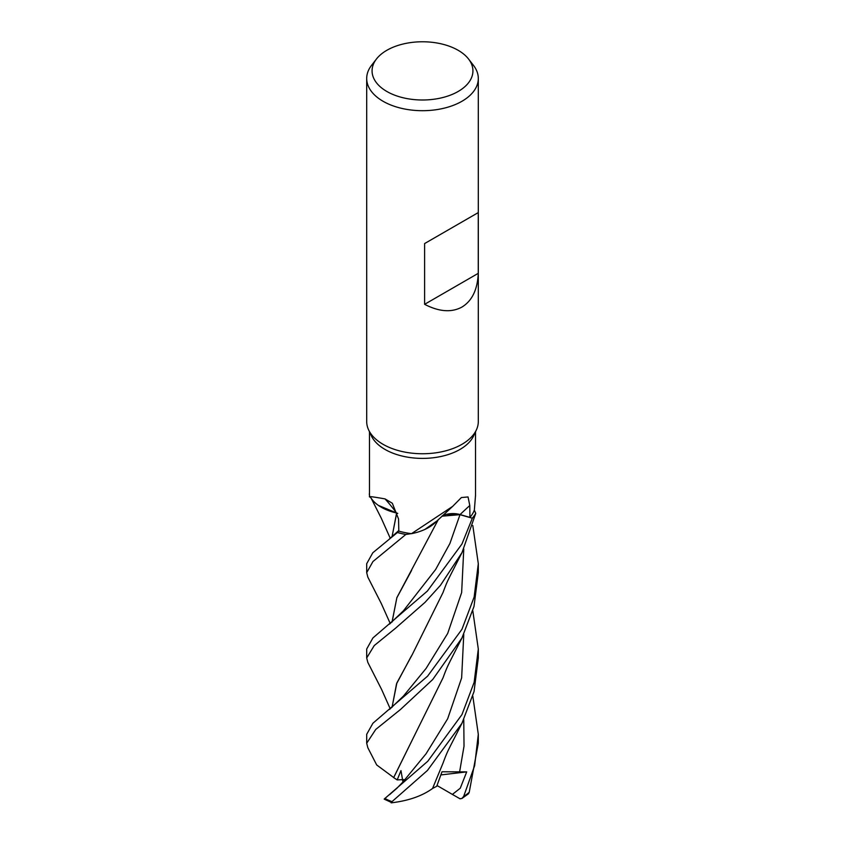 <?xml version="1.0" encoding="UTF-8"?>
<svg xmlns="http://www.w3.org/2000/svg" width="845" height="845" viewBox="0 0 845 845"><rect width="100%" height="100%" fill="white"/><g stroke="black" fill="none" stroke-linecap="round" stroke-linejoin="round"><path stroke-width="1.27" d="M443.097 515.651L441.829 516.274M436.865 521.016L424.877 529.435M411.314 533.649L405.917 534.462A55.759 32.194 180 0 1 397.446 532.487L372.803 552.767L366.698 563.721L366.698 572.656L372.941 561.545L405.822 534.473A55.802 32.216 180 0 1 397.425 532.508M397.731 513.454L378.412 505.405M392.027 536.765L396.706 513.031L379.585 506.197A44.394 25.635 180 0 1 371.663 498.93L369.487 495.952L369.487 431.795M369.487 493.67A55.802 32.216 180 0 0 369.254 494.093L369.265 494.156A55.759 32.194 180 0 1 369.487 493.755A55.759 32.194 180 0 0 369.265 494.156L369.487 494.758M468.542 59.002L473.443 65.329A55.802 32.216 180 0 1 478.302 78.479L478.302 421.528A55.802 32.216 180 0 1 476.422 429.82L473.728 435.671A53.013 30.61 180 0 1 459.986 449.434A53.013 30.61 180 0 1 408.737 457.346A53.013 30.61 180 0 1 371.272 435.671L368.578 429.82A55.802 32.216 180 0 1 366.698 421.528L366.698 78.479A55.802 32.216 180 0 1 371.557 65.329L376.458 59.002A50.436 29.121 180 0 1 386.841 50.299A50.436 29.121 180 0 1 468.542 59.002A50.436 29.121 180 0 1 458.159 91.471A50.436 29.121 180 0 1 393.897 94.862A50.436 29.121 180 0 1 376.458 59.002M370.649 497.367C366.836 496.004 371.642 496.522 385.056 498.909L392.333 503.261L398.544 519.01L398.808 531.104A53.013 30.61 180 0 0 411.304 533.639A53.013 30.61 180 0 0 411.483 533.67L452.635 506.398L461.391 497.547L468.045 496.945L469.788 505.532L469.926 517.404L460.06 514.563A940.316 627.846 77.7 0 1 469.788 505.532M476.422 429.82A55.802 32.216 180 0 1 461.962 444.312A55.802 32.216 180 0 1 408.019 452.645A55.802 32.216 180 0 1 368.578 429.82M478.302 78.479A55.802 32.216 180 0 1 461.962 101.263A55.802 32.216 180 0 1 401.143 108.245A55.802 32.216 180 0 1 366.698 78.479M478.259 212.591L478.259 273.336C477.509 289.634 472.07 300.873 461.962 307.052C451.547 312.724 439.104 311.805 424.612 304.316L424.612 243.561L478.259 212.591L424.612 243.561M452.635 506.398L435.376 522.453A44.394 25.635 180 0 1 426.778 528.505A44.394 25.635 180 0 1 411.483 533.67M442.157 515.968A16.044 9.263 180 0 1 460.06 514.563M447.037 514.373L459.986 514.668L472.313 518.196A55.759 32.194 180 0 0 475.735 513.306A55.759 32.194 180 0 1 472.313 518.196L459.976 514.689L472.344 518.207L461.962 543.99L427.369 591.067L372.888 637.975L366.698 649.023L366.698 657.949L374.25 645.559L395.418 628.321L425.024 602.358L440.477 585.289L462.014 552.577L475.746 513.359L474.32 510.19A53.013 30.61 180 0 1 469.926 517.404M436.759 521.122L426.778 528.505M459.986 514.668L441.924 516.189M379.585 506.197A44.394 25.635 180 0 0 396.548 512.989A944.699 421.232 134.7 0 0 385.056 498.909M396.548 512.989A16.044 9.263 180 0 1 397.71 513.359M405.822 534.473L411.304 533.639M397.72 513.411L396.611 513.042M405.917 534.462A55.759 32.194 180 0 1 397.446 532.487L398.798 530.903M474.32 510.19A53.013 30.61 180 0 0 474.351 510.084L475.513 495.571M478.259 273.336L424.612 304.316M390.242 623.536L381.317 603.573L367.828 577.103L366.698 572.656M390.242 708.828L381.602 689.446L367.828 662.406L366.698 657.949M461.962 714.585L427.76 761.271L384.169 799.106L392.069 802.75L391.995 801.651L427.443 770.45L461.962 723.278L474.045 691.548L478.302 657.949L478.302 649.023L474.151 682.316L461.962 714.585M461.962 629.282L427.591 676.158L372.899 723.257L366.698 734.316L366.698 743.241L375.74 729.446L400.509 709.473L432.735 679.486L461.962 637.975L473.992 606.467L478.302 572.656L478.302 563.721L474.151 597.024L461.962 629.282M393.791 777.611L376.68 764.947L367.828 747.709L366.698 743.241M461.856 798.514L468.5 793.761L469.228 792.283L478.302 743.241L478.302 734.316L474.636 765.676L463.673 796.412L461.856 798.514L459.838 798.683M392.027 622.057L396.875 597.626L438.27 519.654M392.069 622.015L396.865 597.742L411.61 570.364M402.938 781.974L400.974 770.608L397.192 779.914L393.685 777.622L412.582 739.354M396.632 788.522L402.452 782.512M472.809 610.829L478.302 649.023M393.633 777.622L443.033 677.817C447.005 666.99 448.199 665.195 450.396 660.642L462.014 637.88M472.809 525.537L478.302 563.721M411.325 656.143L396.537 683.827L392.069 707.307M392.027 707.349L396.875 682.918L412.275 654.569L443.023 592.525C446.973 581.751 448.315 579.638 450.501 575.128L462.014 552.577M437.034 785.523L452.381 794.416L460.261 788.227L466.704 771.876L441.988 771.781L436.717 786.315L432.566 788.438M460.166 798.863L452.138 794.279M472.809 696.132L478.302 734.316M392.069 536.723L396.601 513.073M462.004 723.193L450.396 745.934C448.199 750.497 447.016 752.251 443.033 763.098L432.545 788.491C422.067 796.053 408.272 800.838 391.161 802.845M466.704 771.876L440.932 774.918M475.746 513.359A55.802 32.216 180 0 1 472.344 518.207M397.192 779.914L403.91 779.576M391.995 801.651A55.802 32.216 180 0 1 384.834 798.451M469.228 792.283A55.802 32.216 180 0 1 463.673 796.412M389.556 624.085L403.435 610.798L435.64 569.498L449.91 543.483L459.986 514.689M402.674 782.28L426.081 753.74L447.67 718.757L461.645 677.891L463.768 634.363M389.556 709.388L403.435 696.1L426.091 668.427L447.681 633.444L461.645 592.588L463.768 549.07M459.532 772.341L464.021 746.198L463.768 719.676M475.513 495.952L475.513 431.795M403.424 781.424L402.294 782.702M396.981 788.184L389.534 794.691M398.798 530.512L389.556 538.793M371.156 498.223L381.264 518.175L390.242 538.233"/></g></svg>
